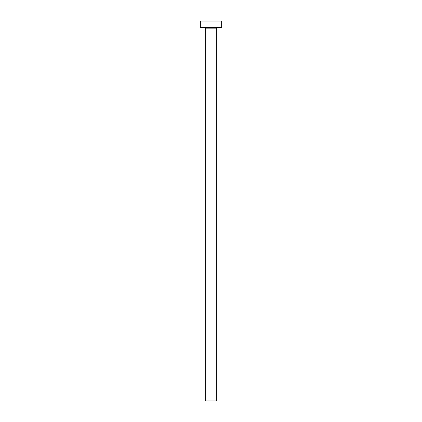 <?xml version="1.0" encoding="UTF-8"?>
<svg xmlns="http://www.w3.org/2000/svg" width="422" height="422" viewBox="0 0 422 422"><rect width="100%" height="100%" fill="white"/><g stroke="black" fill="none" stroke-linecap="round" stroke-linejoin="round"><path stroke-width="0.63" d="M216.333 28.142L205.667 28.142L205.667 400.9L216.333 400.9L216.333 28.142A0.638 0.638 0 0 1 216.977 27.499M205.667 28.142A0.638 0.638 0 0 0 205.023 27.499M221.666 27.499L200.334 27.499L200.334 21.1L221.666 21.1L221.666 27.499"/></g></svg>
